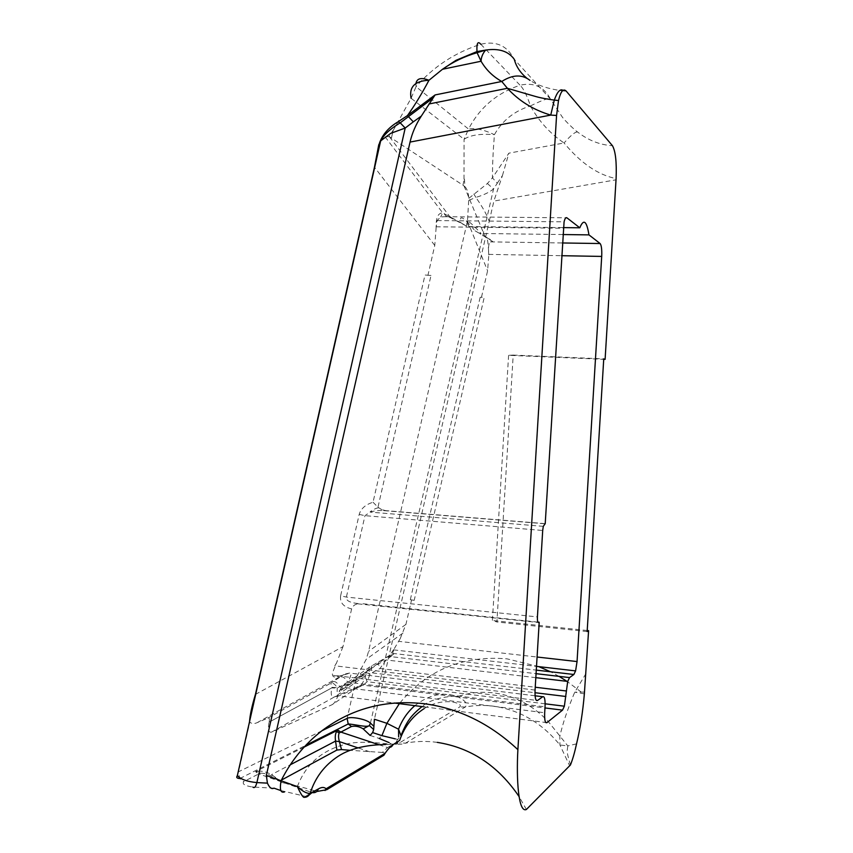 <?xml version="1.0" encoding="UTF-8"?>
<svg xmlns="http://www.w3.org/2000/svg" width="853" height="853" viewBox="0 0 853 853"><rect width="100%" height="100%" fill="white"/><g stroke="black" fill="none" stroke-linecap="round" stroke-linejoin="round"><path stroke-width="0.64" stroke-dasharray="4.26 3.2" d="M297.356 786.615C305.705 764.544 321.528 750.491 344.836 744.445C366.939 738.442 396.4 747.303 405.591 743.134L465.194 707.052C467.945 703.981 465.407 700.516 457.581 696.634C443.421 691.591 429.176 694.598 414.846 705.655M424.208 708.576C435.19 701.358 449.296 700.356 456.686 703.032C460.098 704.386 461.132 705.666 459.767 706.881L399.46 742.888C396.837 744.008 392.22 744.552 385.609 744.509M585.99 673.55L574.751 692.156C567.576 709.142 562.596 723.909 559.835 736.47L559.941 745.01L569.74 766.005M400.046 638.918L398.607 641.328L400.046 638.918M535.066 690.077L334.813 665.798L336.423 663.08L332.403 673.06C332.169 676.493 333.779 677.719 337.223 676.77L341.424 675.565L337.042 675.736C334.024 676.066 332.478 675.181 332.403 673.06M530.438 105.921C543.382 99.63 550.046 97.349 550.452 99.076C544.022 86.739 533.893 82.123 520.042 85.225C523.529 88.563 526.994 95.451 530.438 105.921C538.851 121.179 550.068 133.526 564.068 142.973L508.889 153.167L492.458 177.851C492.437 165.173 493.098 150.789 494.42 134.678C502.289 120.593 514.295 111.007 530.438 105.921M576.543 743.859L567.799 745.917L548.34 721.638C534.724 707.222 518.773 698.01 500.487 693.99C485.762 691.047 471.453 691.932 457.581 696.634L457.581 696.634C456.11 695.43 432.599 696.933 421.99 706.572M415.965 83.455L416.051 86.707C433.388 66.726 454.969 52.566 480.804 44.249C496.03 40.645 507.183 45.667 514.252 59.294L550.452 99.076L562.426 117.245C564.91 120.604 574.048 129.56 577.534 131.98C588.325 140.382 599.958 144.946 612.433 145.682M563.033 90.354L563.684 90.983C549.385 89.224 538.158 85.695 530.001 80.374L526.706 78.103M380.502 141.598L385.119 136.832L389.128 136.587L393.212 130.168L391.42 138.079L462.912 185.154L464.459 178.544L464.789 186.508C467.071 188.812 468.414 192.757 468.83 198.344L467.465 220.98L368.581 651.34L366.193 659.316L356.597 677.047L347.118 718.375M378.743 144.85L379.67 142.494M577.534 131.98C575.21 131.725 570.732 135.392 564.068 142.973C580.744 163.126 598.092 174.993 616.101 178.586M393.094 130.669L411.082 98.255L464.085 139.263C470.366 135.062 480.474 133.537 494.42 134.678C483.736 129.613 475.11 127.747 468.532 129.08L464.085 139.252L463.989 180.484M487.404 183.512L493.535 189.014L487.202 216.47C484.824 211.224 481.049 204.859 475.899 197.374C483.203 195.262 489.078 192.479 493.535 189.014L497.278 183.224L492.458 177.851L487.404 183.512L468.83 198.344M508.601 355.317L492.394 620.494L496.904 621.976L513.207 355.083L508.601 355.317L603.711 359.316M587.216 630.527L492.394 620.494M370.426 723.109L487.202 216.47L489.238 221.258L374.392 719.239M489.238 221.258L493.887 201.073L616.026 179.812M393.212 130.168L391.42 138.079L389.128 136.587M462.912 185.154L464.459 178.544M464.789 186.508L462.934 185.186M414.195 600.363L410.325 599.691L414.195 600.363L484.248 297.239L480.143 297.345L484.248 297.239M255.431 694.406L342.991 646.649L351.628 608.914C352.747 605.971 354.837 604.287 357.897 603.849L359.092 603.657C349.954 602.826 345.721 600.64 346.393 597.079L364.988 515.67L370.138 512.109C374.062 510.851 378.348 510.339 382.997 510.574L385.887 510.648L381.813 509.678L382.997 510.574L544.651 523.753M357.897 603.849L538.19 622.477M373.038 502.236L377.954 507.236L431 275.455L424.986 275.029L373.038 502.236C365.532 504.571 360.915 508.623 359.198 514.412L340.614 595.842L346.393 597.079L537.422 616.911M359.198 514.412L364.988 515.67L542.7 530.459M381.813 509.678L377.954 507.236M486.732 237.465L475.046 230.811C463.627 216.865 458.903 214.188 460.865 222.804L442.728 212.93C438.058 212.877 435.862 217.718 436.139 227.452L437.12 220.564L440.67 216.907L445.362 216.705L449.808 217.344L467.263 226.482L468.809 226.535C464.235 217.494 468.318 219.807 481.071 233.487L479.685 233.498L492.597 241.442L490.411 241.879C488.673 243.116 488.119 247.274 488.758 254.386L488.801 254.983C488.364 245.184 487.681 239.352 486.732 237.465L492.597 241.442M444.146 213.41C445.298 215.99 447.185 217.302 449.808 217.344M389.522 136.832L449.691 216.481L455.406 219.775M460.865 222.804L467.263 226.482M475.046 230.811L479.685 233.498M464.032 185.911L484.952 236.409L490.24 239.458M341.957 686.43L369.338 667.27L389.544 655.541L394.331 648.589L392.476 653.355L394.182 654.123L386.1 659.945L379.969 668.507L370.149 673.753L366.427 672.729L339.067 691.751L341.957 686.43L350.039 682.976L356.597 677.047M389.544 655.541L394.182 654.123M481.497 297.164L487.585 270.806L488.801 254.983M400.217 638.63L405.921 624.396L411.53 600.085M394.331 648.589L398.607 641.328L537.081 657.023M431 275.455L424.986 275.029M545.216 523.646L385.887 510.648M436.139 227.452L434.763 245.429L427.918 275.38M562.841 234.543L481.071 233.487M468.809 226.535L563.268 227.612M342.991 646.649L336.615 662.749M321.965 730.744L238.595 771.741L249.822 722.043C251.528 723.813 253.949 724.026 257.062 722.704L267.885 718.087C269.377 717.576 269.783 718.94 269.111 722.182L331.732 687.913L337.298 688.083L347.672 682.197C351.308 675.587 351.948 672.537 349.559 673.049L341.424 675.565M337.223 676.77L347.949 673.699M537.912 622.114L362.003 603.636M468.958 200.295L475.899 197.374L473.82 194.015M497.278 183.224L502.46 175.515L493.887 201.073M584.358 693.862L574.751 692.156L584.518 692.092M581.288 692.124L567.618 681.76M570.444 764.981C568.183 757.517 567.085 752.772 567.17 750.757L567.799 745.917L559.941 745.01C541.826 722.832 519.594 709.877 493.258 706.145C483.715 704.962 474.364 705.26 465.194 707.052L459.767 706.881M307.005 796.745L280.85 790.571M281.319 782.361L280.232 780.73L271.51 774.609C266.69 772.008 262.297 770.867 258.31 771.197L260.613 773.159C267.138 773.287 274.037 776.347 281.319 782.361C297.185 785.848 309.01 788.897 316.783 791.509L311.697 792.458L303.903 797.342M401.017 736.715L400.931 735.574M395.76 743.07L398.65 736.907M388.979 742.547L392.433 744.658C395.216 745.309 397.157 744.285 398.266 741.577M393.382 744.477C392.263 747.207 390.301 748.241 387.497 747.58L395.44 743.038M370.127 735.457L379.265 738.474L381.909 735.638M258.31 771.197L255.527 771.645L260.613 773.159L258.747 773.916L312.198 792.608M279.987 780.879L271.499 774.609L290.297 764.778M378.988 744.754L387.497 747.58L382.379 752.431C385.119 752.954 385.919 753.657 384.778 754.521M339.185 732.962L337.82 730.083M382.379 752.431L350.135 750.32M281.383 780.111L280.232 780.73M350.039 682.976L387.635 656.789L391.388 655.978M379.148 661.352L378.337 663.89L379.969 668.507L535.236 687.23M371.855 665.756L371.012 668.304L372.622 672.932L534.98 692.711M535.823 677.655L386.1 659.945L378.337 663.89L366.47 671.716L369.338 667.27L368.72 669.69L370.074 674.094L367.099 681.696L363.559 684.991L338.62 696.027C337.351 696.208 336.914 693.564 337.298 688.083M339.377 690.589L366.47 671.716L366.342 673.305L370.074 674.094M257.062 722.704L343.908 674.563L330.825 683.168L331.774 687.326L337.34 687.731C335.048 684.202 332.873 682.677 330.825 683.168L267.885 718.087M333.438 681.579C335.442 681.238 337.596 683.008 339.91 686.878L544.683 712.756M341.211 676.855C343.205 676.536 345.348 678.316 347.672 682.197L545.046 706.86M268.962 722.843C267.725 729.699 268.62 732.78 271.638 732.077L332.339 704.578L359.998 685.663L363.559 684.991M269.111 722.182L331.732 687.913C330.516 694.651 331.422 697.658 334.44 696.933L359.998 685.663C361.907 684.671 363.826 681.27 365.766 675.459L366.342 673.305L339.067 691.751M271.638 732.077L334.44 696.933L338.62 696.027M332.339 704.578C334.536 703.298 336.562 699.908 338.385 694.395L338.929 692.337M502.46 175.515L508.889 153.167M480.804 44.249L520.042 85.225C496.745 93.126 479.578 107.745 468.532 129.08L416.051 86.707L411.082 98.255M513.207 355.083L603.743 358.878M587.152 631.551L496.904 621.976M437.29 742.377C426.511 740.926 415.944 741.172 405.591 743.134L399.46 742.888M538.744 666.63L507.013 658.847C462.454 655.232 426.564 670.17 399.343 703.661M526.386 809.486L519.21 796.777M559.067 676.365L550.505 671.759M563.684 90.983L566.243 91.154M410.325 599.691L480.143 297.345M340.614 595.842C339.739 602.591 343.407 606.952 351.628 608.914M488.758 254.386L561.551 255.697M405.921 624.396L368.581 651.34M467.465 220.98L487.585 270.806M436.107 226.781L563.225 228.241M490.411 241.879L562.33 242.966M445.362 216.705L565.87 217.803M273.952 788.14L252.84 787.063C244.971 785.88 241.932 784.056 243.713 781.604L239.874 778.512L238.179 771.965M434.763 245.429L374.67 167.433M304.105 747.111L255.527 771.645L258.747 773.916L243.713 781.604M386.26 657.343L390.024 656.533L536.068 673.667M345.529 673.902L349.559 673.049L535.076 695.792M359.348 685.961L363.133 685.172L544.982 707.937M334.973 696.709L338.908 695.888L394.267 703.011M337.042 675.736L536.27 700.366M424.261 706.86L545.728 722.491M392.476 653.355L536.281 670.106M543.297 526.344L370.138 512.109C369.306 512.035 375.853 507.631 378.657 507.876M385.119 136.832L442.728 212.93L440.67 216.907M403.011 633.043L366.193 659.316M395.28 738.869L397.967 739.37L401.027 735.521M369.765 751.802L357.887 747.825M239.874 778.512L305.747 745.351M545.142 703.81L367.099 681.696L365.777 678.156L365.766 675.459L338.385 694.395M437.12 220.564L564.078 221.833M393.596 649.858L536.516 666.374"/><path stroke-width="1.28" d="M284.561 791.883C280.616 793.322 279.475 789.569 281.127 780.623C291.054 760.887 304.5 744.381 321.464 731.128L321.741 730.904C351.393 708.502 385.62 699.449 424.421 703.736C458.935 708.374 490.091 723.685 517.888 749.648C516.236 779.695 518.411 813.25 526.386 809.486L570.444 764.981C572.662 759.469 574.687 752.431 576.543 743.859C580.211 728.622 582.823 711.956 584.358 693.862L588.602 630.676L587.216 630.527M280.85 790.571L273.952 788.14C271.691 789.441 269.516 787.777 267.426 783.139L266.339 775.452L297.356 786.615C300.267 792.981 302.41 796.553 303.785 797.32L303.903 797.342M414.846 705.655C407.606 711.892 402.179 719.74 398.554 729.208L386.899 723.312L374.392 719.239L373.678 729.55L372.622 732.578L370.127 735.457L363.175 728.857L369.381 725.551C367.057 727.758 354.091 724.186 348.216 723.973L351.5 726.489C355.434 725.732 359.326 726.521 363.175 728.857M526.706 78.103C520.287 72.729 516.14 66.459 514.252 59.294C508.399 51.169 498.856 48.109 485.624 50.103L477.083 52.694L476.987 51.564C476.528 43.204 477.797 40.763 480.804 44.249M435.083 94.939L501.767 81.472C492.959 76.546 486.071 69.807 481.071 61.245C481.188 57.204 482.713 53.483 485.624 50.103L476.987 51.564L455.96 60.339L442.494 69.264L428.974 80.289C421.798 93.755 414.622 105.516 407.446 115.592L435.083 94.939L421.307 116.093L413.3 121.84L407.446 115.592L398.02 121.84C389 127.193 382.88 134.07 379.67 142.494M385.609 744.509C370.788 744.754 352.161 747.057 338.055 756.355C324.396 765.386 315.098 777.723 310.151 793.354L318.382 788.94C321.624 787.01 324.193 786.967 326.102 788.79L385.044 753.38L383.903 755.236L385.044 753.38C388.072 748.923 390.845 745.948 393.382 744.477L399.652 740.372C404.546 726.511 412.735 715.912 424.208 708.576M517.888 749.648L556.572 115.454L558.512 100.515C560.741 91.282 563.321 88.158 566.243 91.154L612.433 145.682C615.535 151.12 616.751 162.081 616.101 178.586L605.108 359.38L603.743 358.878L587.152 631.551L588.602 630.676M415.965 83.455C416.904 78.305 421.243 77.25 428.974 80.289C414.921 80.864 408.96 86.857 411.082 98.255M379.574 142.814L380.502 141.598M481.071 61.245L477.083 52.694C464.661 56.277 453.135 61.8 442.494 69.264L481.071 61.245M563.033 90.354C560.197 88.52 557.286 91.772 554.29 100.11C538.531 97.828 536.985 96.794 527.804 94.246L507.396 88.285L501.767 81.472C512.6 74.552 522.015 74.19 530.001 80.374M545.216 523.646L564.078 221.833C564.91 218.485 565.848 217.142 566.904 217.814L579.795 227.794C583.655 218.485 586.704 220.852 588.954 234.884L600.107 243.531C601.45 245.28 601.983 249.577 601.706 256.422L577.054 661.555L575.594 670.895L573.877 674.488L569.537 677.591L567.714 681.43L564.366 706.199L562.522 710.133L546.933 722.64C545.174 723.355 544.417 720.06 544.683 712.756L545.046 706.86C545.323 699.545 544.566 696.165 542.764 696.73L537.475 700.516C535.599 701.134 534.799 697.658 535.066 690.077L539.203 622.253L538.627 622.53C537.689 622.615 537.283 620.739 537.422 616.911L542.7 530.459L543.297 526.344L545.216 523.646M603.711 359.316L605.108 359.38M558.512 100.515L554.29 100.11L550.739 115.091L410.048 142.078C412.106 133.132 415.859 124.463 421.307 116.093M588.954 234.884L562.841 234.543M563.268 227.612L579.795 227.794M249.534 721.638C249.961 715.134 251.923 706.06 255.431 694.406L374.467 167.167L378.743 144.85L380.662 140.873L237.347 775.644C240.93 779.397 247.445 781.711 256.881 782.585L267.426 783.139M539.203 622.253L537.912 622.114M266.339 775.452L410.048 142.078M413.3 121.84L405.207 128.046L390.674 133.377L380.673 140.862C383.306 136.128 387.155 130.85 400.206 122.843L398.02 121.84M297.356 786.615C302.612 791.424 306.877 793.674 310.151 793.354C308.765 796.148 306.643 797.47 303.785 797.32M311.708 792.895L307.005 796.745M395.76 743.07L399.652 740.372L401.017 736.715M400.931 735.574L398.554 729.208L398.65 736.907M379.265 738.474L388.979 742.547M395.28 738.869L381.909 735.638L386.899 723.312L399.343 703.661M383.903 755.236L326.774 789.707L316.783 791.509M325.068 790.518L326.102 788.79L326.774 789.707M378.988 744.754L340.678 732.023L337.82 730.083L336.636 731.522C335.304 733.655 334.941 736.843 335.549 741.097L336.882 750.075L341.509 749.563L339.398 741.63C338.342 737.898 338.278 735.009 339.185 732.962L336.636 731.522M350.135 750.32L341.509 749.563M336.882 750.075L281.383 780.111M428.974 103.981L507.396 88.296C519.114 101.07 533.562 110.005 550.739 115.091L556.572 115.454M252.84 787.063C254.354 788.471 255.697 786.978 256.881 782.585L405.207 128.046L400.206 122.843L432.706 98.298M519.21 796.777C498.259 765.813 470.952 747.686 437.29 742.377M567.618 681.76L559.067 676.365M550.505 671.759L538.744 666.63M561.551 255.697L601.706 256.422M537.081 657.023L577.054 661.555M562.33 242.966L600.107 243.531M565.87 217.803L566.904 217.814M373.891 726.319L370.426 723.109C366.747 719.335 350.988 716.125 347.118 718.375L321.965 730.744M238.179 771.965L237.347 775.644C236.025 777.435 236.867 778.394 239.874 778.512M312.198 792.608C315.173 793.098 317.231 791.872 318.382 788.94M351.5 726.489L339.185 732.962M337.82 730.083L304.105 747.111M347.118 718.375L348.216 723.973L305.747 745.351M370.426 723.109L369.381 725.551L373.678 729.55M536.27 700.366L537.475 700.516M535.076 695.792L542.764 696.73M394.267 703.011L424.261 706.86M545.728 722.491L546.933 722.64M544.982 707.937L562.522 710.133M566.221 690.962L535.236 687.23M534.98 692.711L565.891 696.485M569.537 677.591L536.068 673.667M536.281 670.106L573.877 674.488M401.027 735.521C407.02 720.764 411.242 715.411 421.99 706.572M381.909 735.638L372.622 732.578M290.297 764.778L335.549 741.097L339.398 741.63L357.887 747.825M535.823 677.655L567.714 681.43M545.142 703.81L564.366 706.199M536.516 666.374L575.594 670.895"/></g></svg>
